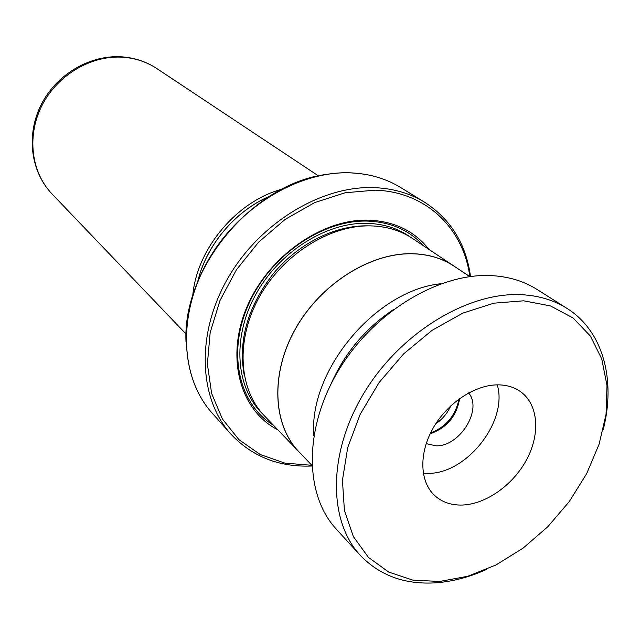 <?xml version="1.0" encoding="UTF-8"?>
<svg xmlns="http://www.w3.org/2000/svg" width="640" height="640" viewBox="0 0 640 640"><rect width="100%" height="100%" fill="white"/><g stroke="black" fill="none" stroke-linecap="round" stroke-linejoin="round"><path stroke-width="0.96" d="M440.896 283.736C375.952 290.056 308.592 370.544 313.816 435.584M435.792 423.72C442.464 419.208 447.44 413.264 450.712 405.896M469.816 276.608L454.28 266.288C442.096 258.232 427.848 254.056 411.544 253.768C369.456 253.104 320.232 284.448 295.296 329.176C270.232 373.872 272.848 424.88 298.992 451.84L311.888 465.312L284.904 463.128L260.16 454.504L238.912 439.624L222.384 418.976L211.608 393.4L207.384 364.088L210.168 332.544L219.992 300.496L236.416 269.784L258.552 242.224L285.12 219.416L314.536 202.648L345.088 192.768L375.032 190.16C426.312 191.664 463.576 228.616 469.84 276.6M197.784 281.552C206.232 245.576 234.904 211.312 268.832 196.656M269.144 196.464C234.952 211.096 206.024 245.656 197.648 281.896M192.752 295.624C196.656 249.08 236.672 201.272 281.792 189.232M457.104 268.16L412.456 238.408C400.504 230.512 386.632 226.344 370.824 225.888C330.016 224.808 282.816 254.416 259.216 297.184C235.504 339.912 238.56 389.128 264.176 415.576L301.328 454.28M428.832 249.28C414.424 230.984 394.352 221.272 368.64 220.144C321.936 218.616 267.728 256.824 246.688 307.584C225.32 358.296 240.408 410.792 277.776 429.784M423.624 245.824C409.504 230.264 390.808 222.016 367.528 221.096C322.48 219.68 270.256 255.568 248.672 304.184C226.816 352.76 238.896 404.408 273.448 425.264M311.92 466.024C279.12 467.328 252.08 456.664 230.808 434.024C198.736 398.552 195.832 334.04 227.72 278.488C259.448 222.904 321.56 185.376 374.432 187.64C393.328 188.448 410.096 193.344 424.736 202.304C450.768 219.256 466.032 243.992 470.52 276.512M454.32 266.216C442.128 258.16 427.872 253.984 411.56 253.696C369.448 253.024 320.192 284.392 295.232 329.144C270.152 373.872 272.768 424.912 298.928 451.888M523.672 300.808L493.896 303.168L462.752 313.144L432.04 330.36L403.584 353.928L379.12 382.512L360.136 414.392L347.704 447.632L342.432 480.264L344.424 510.432L353.336 536.544L368.424 557.376L388.672 572.056L412.848 580.128L439.672 581.464L467.816 576.264L496.016 564.952L523.056 548.168L547.824 526.712L569.328 501.512L586.68 473.616L599.12 444.152L606.04 414.36L606.992 385.512L601.752 358.952L590.336 336.008L573.032 317.952L550.488 305.92L523.672 300.808M486.192 569.576C469.424 577.12 452.76 581.52 436.192 582.784C405.224 584.864 379.928 575.72 360.296 555.36C327.872 520.6 327.76 452.16 364.528 392.16C401.096 332.096 468.736 291.456 522.192 294.728C539.216 295.728 554.144 300.288 566.984 308.392C603.224 331.064 616.008 379.984 603.16 429.816M462.552 505.032C486.496 504.08 513.608 484.528 526.96 459.016C540.376 433.544 538.312 404.944 521.112 392.08C514.84 387.432 507.312 385.032 498.52 384.856C475.512 384.448 447.672 402.616 433.24 427.912C418.712 453.184 419.648 481.656 434.592 495.456C442.024 502.208 451.344 505.4 462.552 505.032M423.28 473.264L428.048 473.384C466.896 473.856 508.224 421.112 497.272 384.856M426.168 443.648L436.008 445.832C459.76 446.688 482.832 409.496 468.632 392.92M459.648 398.552C456.704 416.08 446.872 427.832 430.136 433.816M330.96 384.136C344.544 353.304 365.32 328.488 393.272 309.68M360.296 555.36L336.312 529.144C304.216 494.712 303.576 427.776 339.072 369.512C374.368 311.2 440.248 272.088 492.784 275.696C509.512 276.8 524.24 281.376 536.952 289.4L566.984 308.392M430.488 433.088C446.128 426.872 455.632 415.52 458.992 399.024M51.968 193.888C30.464 171.528 25.872 134.216 41.528 103.976C57.096 73.712 91.008 54.216 122.968 56.92C135.44 58.024 146.728 61.904 156.848 68.568C147.056 62.112 136.056 58.352 123.848 57.296C92.336 54.648 58.144 74.264 42.36 104.728C26.504 135.168 31.016 172.16 51.968 193.888L186.04 334.008M368.44 225.872L367.648 225.848C335.32 225.16 298.536 243.4 273.544 273.4C247.936 306.336 238.112 340.016 244.088 374.456M410.496 237.152C398.192 228.44 383.712 223.824 367.056 223.32C325.928 222.176 278.384 252.328 255.16 295.576C231.8 338.784 235.944 388.128 262.6 413.864M212.008 412.92C180.304 377.832 177.12 314.704 207.952 260.68C238.64 206.616 299.152 170.36 351.088 172.864C369.656 173.768 386.176 178.648 400.656 187.512C386.208 178.672 369.72 173.8 351.176 172.896C299.288 170.408 238.752 206.672 208.04 260.76C177.176 314.808 180.368 377.904 212.008 412.92L230.808 434.024M186.008 341.88C182.304 268.12 252.88 183.792 326.136 174.44M400.656 187.512L424.736 202.304M156.848 68.568L318.4 175.864"/></g></svg>
